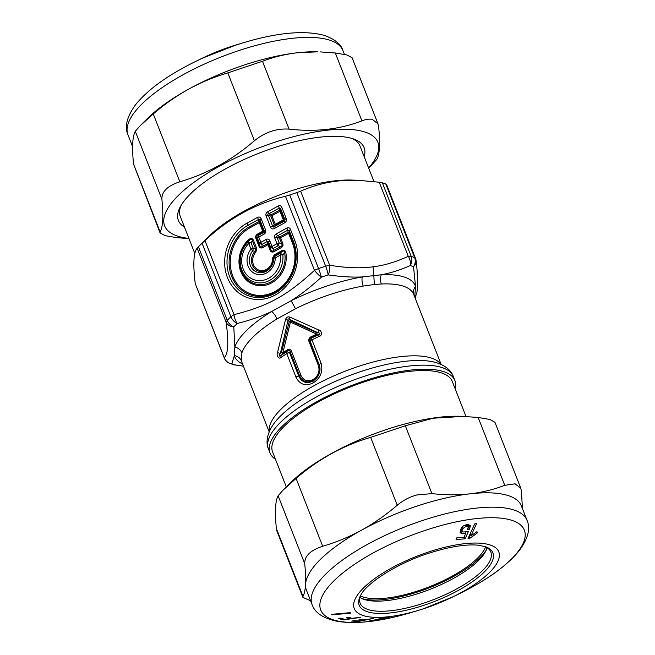 <?xml version="1.0" encoding="UTF-8"?>
<svg xmlns="http://www.w3.org/2000/svg" width="655" height="655" viewBox="0 0 655 655"><rect width="100%" height="100%" fill="white"/><g stroke="black" fill="none" stroke-linecap="round" stroke-linejoin="round"><path stroke-width="0.98" d="M274.298 254.82L281.937 250.611A1.384 0.475 -118.8 0 1 282.076 251.471C283.672 250.595 284.54 251.029 284.663 252.773L282.854 254.811L280.242 253.338A2.767 0.95 61.2 0 0 280.52 255.041L280.52 255.041A2.767 0.614 -5.6 0 1 282.854 254.811A23.973 21.05 109 0 1 253.485 281.789A23.973 21.05 109 0 1 248.073 242.137L251.021 242.686L253.223 248.31L252.83 250.603L255.941 251.995L256.662 248.392A1.384 0.459 -21.4 0 1 255.565 248.794L255.082 251.192A12.232 10.742 109 0 0 258.25 271.014A12.232 10.742 109 0 0 273.282 257.824L274.298 254.82L272.562 258.045A11.176 9.809 109 0 1 258.831 270.089A11.176 9.809 109 0 1 255.941 251.995M272.562 258.045L273.815 258.25L274.977 256.236A2.767 0.95 61.2 0 0 275.256 257.939L280.52 255.041A21.852 19.192 109 0 1 253.755 279.636A21.852 19.192 109 0 1 248.826 243.496L251.029 249.113A2.767 0.925 158.6 0 1 253.223 248.31L255.565 248.794L252.371 240.647L253.469 240.246C252.502 238.273 251.094 237.937 249.244 239.239L249.555 239.976C250.996 238.805 251.938 239.026 252.371 240.647L251.021 242.686A2.767 0.925 158.6 0 0 248.826 243.496A2.767 0.647 45.3 0 1 248.073 242.137L249.555 239.976A25.447 22.335 109 0 0 242.104 272.521A25.447 22.335 109 0 0 269.688 282.567A25.447 22.335 109 0 0 284.663 252.773L285.817 252.568A26.503 23.269 109 0 1 270.22 283.607A26.503 23.269 109 0 1 241.482 273.143A26.503 23.269 109 0 1 249.244 239.239M290.484 229.43L294.832 240.532A2.767 0.925 158.6 0 0 293.53 241.646L293.121 242.579L289.273 232.771L289.183 230.544L290.484 229.43C289.69 227.735 288.454 227.285 286.767 228.079L287.946 230.093L289.183 230.544L293.53 241.646A38.825 34.085 109 0 1 274.953 293.309A38.825 34.085 109 0 1 229.659 276.803A38.825 34.085 109 0 1 248.237 225.148A2.767 0.95 -118.8 0 1 247.066 223.126L257.464 217.403A2.767 0.95 61.2 0 0 258.643 219.417L259.879 219.867L264.252 231.043L264.031 234.162C265.627 233.147 266.135 231.731 265.553 229.921A2.767 0.925 158.6 0 0 264.252 231.043L263.335 230.691L259.969 222.094A1.384 0.794 -2.3 0 0 258.733 221.644L258.643 219.417L248.237 225.148L249.539 226.704A1.384 0.475 -118.8 0 1 250.128 227.711L259.315 222.651A1.384 0.459 -21.4 0 0 259.969 222.094L259.879 219.867L261.173 218.754L265.553 229.921M266.102 239.452C267.789 238.657 269.025 239.108 269.819 240.811L272.03 246.444L276.983 243.717A2.767 0.95 61.2 0 0 278.162 245.731L280.668 246.624L281.257 247.639C282.862 246.624 283.369 245.216 282.78 243.398A1.384 0.459 -21.4 0 1 281.683 243.799C282.395 245.126 282.051 246.067 280.668 246.624L273.291 250.685C272.177 251.504 271.35 251.201 270.818 249.784L268.607 244.143A1.384 0.794 -2.3 0 0 267.371 243.693L262.09 246.599A1.384 0.475 -118.8 0 1 262.68 247.615C260.985 248.417 259.748 247.967 258.962 246.255L259.609 245.699C260.15 247.115 260.977 247.418 262.09 246.599L262 244.381L267.281 241.474A2.767 0.95 61.2 0 1 266.102 239.452L260.821 242.358A2.767 0.925 158.6 0 0 259.527 243.48L262 244.381A2.767 0.95 -118.8 0 1 260.821 242.358L258.75 237.069A2.767 0.95 61.2 0 1 258.463 235.358L263.744 232.451L262.827 232.099A1.384 0.475 61.2 0 0 262.688 231.248A1.384 0.459 -21.4 0 0 263.335 230.691A1.384 1.294 110.9 0 1 262.827 232.099L257.546 235.006L258.463 235.358L257.448 238.183A2.767 0.925 -21.4 0 1 258.75 237.069L264.031 234.162M269.819 240.811L268.517 241.924L268.607 244.143A1.384 0.459 -21.4 0 1 267.96 244.7A1.384 0.475 -118.8 0 0 267.371 243.693L267.281 241.474L268.517 241.924L270.728 247.557L273.209 248.458A2.767 0.95 -118.8 0 1 272.03 246.444A2.767 0.925 158.6 0 0 270.728 247.557L270.818 249.784L270.171 250.341C270.957 252.044 272.193 252.494 273.88 251.692A1.384 0.475 -118.8 0 0 273.291 250.685L273.209 248.458L278.162 245.731L279.177 242.907A2.767 0.925 158.6 0 0 276.983 243.717L274.781 238.076C274.191 236.267 274.699 234.858 276.304 233.843L277.483 235.857C276.32 235.972 276.156 236.447 276.975 237.274A2.767 0.925 158.6 0 0 274.781 238.076M204.974 240.573L202.092 243.226A113.127 37.687 158.6 0 0 199.366 245.83L209.543 235.759A96.506 32.152 158.6 0 1 336.514 180.665A96.506 32.152 158.6 0 1 351.669 180.059L357.974 180.264L339.618 180.821C325.977 182.229 312.984 185.684 300.637 191.195L296.813 192.611A113.127 37.687 158.6 0 0 289.731 194.985L285.465 196.271C255.679 203.492 228.849 218.262 204.974 240.573L234.007 314.654A9.236 3.873 76.8 0 0 237.306 323.464C250.398 320.148 261.844 316.152 271.653 311.469L291.156 300.727C300.539 294.848 310.617 287.005 321.368 277.188A9.236 2.26 46.5 0 1 314.49 270.351L318.559 268.55A9.236 1.015 70.8 0 1 321.368 277.188A108.509 36.148 158.6 0 1 328.163 274.912C341.222 276.754 352.578 277.425 362.223 276.934L373.808 275.632L373.129 266.781C384.108 265.512 395.816 262.025 408.261 256.318A9.236 6.051 65.1 0 1 410.251 265.562L410.251 265.562C400.033 270.056 390.372 273.119 381.267 274.764L373.808 275.632L374.324 284.499L363.206 286.063A9.236 4.56 80.2 0 1 362.223 276.934A96.965 32.3 -21.4 0 0 291.156 300.727L295.511 308.718L276.942 318.944A9.236 4.143 58.4 0 0 271.653 311.469A96.965 32.3 -21.4 0 0 234.842 347.052L233.786 326.87A9.236 7.5 -7 0 1 226.147 322.252L227.252 320.336A9.236 6.984 44.5 0 0 233.786 326.87A108.509 36.148 158.6 0 1 237.306 323.464A9.236 6.615 47.3 0 1 230.92 316.791A113.127 37.687 158.6 0 0 227.252 320.336L198.424 246.771L197.122 248.179C193.528 252.412 192.897 264.194 195.231 283.525L224.256 357.605A9.236 9.113 42.6 0 0 231.813 363.787L234.384 355.624L234.842 347.052C238.232 347.879 240.581 349.811 241.891 352.84L241.449 360.995A9.236 8.703 -16.6 0 0 234.384 355.624A96.965 32.3 -21.4 0 0 242.571 363.959M250.128 227.711A36.295 31.866 109 0 0 232.754 276.009A36.295 31.866 109 0 0 275.1 291.434A36.295 31.866 109 0 0 292.466 243.136A1.384 0.459 -21.4 0 0 293.121 242.579A37.36 32.799 109 0 1 275.239 292.294A37.36 32.799 109 0 1 231.657 276.41A37.36 32.799 109 0 1 249.539 226.704L258.733 221.644A1.384 0.475 -118.8 0 1 259.315 222.651L262.688 231.248L257.407 234.154L256.531 237.831A1.384 0.459 -21.4 0 1 255.884 238.387L258.962 246.255M279.98 236.75L279.472 238.166L276.975 237.274L279.177 242.907L281.683 243.799L279.472 238.166A1.384 0.459 158.6 0 0 280.569 237.765A1.384 0.475 -118.8 0 0 279.98 236.75L277.483 235.857L287.946 230.093L288.036 232.32L279.98 236.75M292.466 243.136L288.626 233.327A1.384 0.459 -21.4 0 0 289.273 232.771A1.384 0.794 -2.3 0 0 288.036 232.32A1.384 0.475 -118.8 0 1 288.626 233.327L280.569 237.765L282.78 243.398M274.224 228.546C272.537 229.34 271.301 228.89 270.515 227.195L266.135 216.027A2.767 0.925 -21.4 0 1 268.329 215.217C267.51 214.39 267.682 213.923 268.837 213.808L279.308 208.044L280.545 208.495L284.917 219.662L284.696 222.782C286.292 221.775 286.8 220.358 286.219 218.549A2.767 0.925 158.6 0 0 284.917 219.662L284 219.31L280.635 210.722A1.384 0.794 -2.3 0 0 279.39 210.271L279.308 208.044L278.129 206.03C279.816 205.228 281.052 205.686 281.838 207.381L280.545 208.495L280.635 210.722A1.384 0.459 -21.4 0 1 279.98 211.278A1.384 0.475 61.2 0 0 279.39 210.271L271.342 214.701L270.834 216.117L274.199 224.706A1.384 0.778 -138.4 0 0 275.436 225.156L273.946 226.835A2.767 0.95 61.2 0 0 274.224 228.546L284.696 222.782M270.515 227.195L272.709 226.384L274.199 224.706A1.384 0.459 158.6 0 0 275.296 224.305A1.384 0.475 61.2 0 1 275.436 225.156L283.492 220.727A1.384 0.475 61.2 0 0 283.353 219.875A1.384 0.459 -21.4 0 0 284 219.31A1.384 1.294 110.9 0 1 283.492 220.727L284.409 221.079L273.946 226.835L272.709 226.384L268.329 215.217L270.834 216.117A1.384 0.459 158.6 0 0 271.931 215.708L275.296 224.305L283.353 219.875L279.98 211.278L271.931 215.708A1.384 0.475 -118.8 0 0 271.342 214.701L268.837 213.808L267.658 211.786L278.129 206.03M285.539 319.493L288.061 320.18C287.864 318.797 288.331 318.543 289.469 319.403L289.895 317.102C287.848 316.414 286.399 317.216 285.539 319.493L277.474 352.742L280.422 353.348L281.421 352.406L282.878 353.692L287.701 350.564L286.653 351.719L286.751 353.61L280.979 357.442C278.612 359.963 276.189 354.764 277.474 352.742M287.651 349.623L287.701 350.564C289.043 349.917 289.87 350.335 290.173 351.817L291.508 351.317C290.755 349.434 289.469 348.869 287.651 349.623L282.854 352.726L290.452 322.088L289.232 321.72L288.061 320.18L280.422 353.348C278.784 355.976 278.964 356.705 280.946 355.518L280.979 357.442M321.065 363.124L311.911 339.765A2.767 0.925 158.6 0 0 310.183 341.173L311.485 338.054A2.767 0.532 64.4 0 0 311.911 339.765L319.19 336.408C323.005 335.524 321.335 329.915 318.748 330.022L317.929 332.699L317.02 332.814L316.914 334.959L310.945 337.767L311.485 338.054L318.674 334.746C320.598 333.788 320.352 333.1 317.929 332.699L289.469 319.403L290.632 320.95L289.232 321.72L281.421 352.406L282.854 352.726A1.384 0.745 -123.9 0 1 282.878 353.692L280.946 355.518L286.653 351.719L289.51 352.554A2.767 0.925 158.6 0 0 286.751 353.61L295.904 376.977A2.767 0.925 -21.4 0 1 298.664 375.913L289.51 352.554L290.173 351.817L299.564 375.773L298.664 375.913C301.636 382.25 306.352 384.01 312.812 381.185C319.059 377.01 321.237 371.459 319.337 364.54L321.065 363.124C323.243 371.475 320.573 378.099 313.057 382.995C305.32 386.491 299.605 384.485 295.904 376.977M313.057 382.995L313 379.613C307.539 382.021 303.502 380.58 300.899 375.274L299.564 375.773C302.536 381.668 307.056 383.249 313.123 380.514C318.936 376.707 320.975 371.516 319.231 364.95L309.84 340.993C309.242 339.675 309.61 338.602 310.945 337.767L310.732 336.916L316.66 334.124A1.384 0.467 114.1 0 0 317.02 332.814L290.632 320.95A1.384 0.663 114.2 0 1 290.452 322.088L316.66 334.124L316.914 334.959L318.674 334.746L319.19 336.408M289.895 317.102L318.748 330.022M441.151 364.467L413.698 294.414A92.347 30.769 158.6 0 0 381.341 283.992L374.341 284.499L373.825 275.632M310.732 336.916C308.865 338.193 308.292 339.773 309.037 341.673L310.183 341.173L319.231 364.95A1.384 0.459 -21.4 0 1 318.42 365.629L309.037 341.673M313 379.613C318.215 376.15 320.025 371.483 318.42 365.629M234.302 364.835A9.236 4.438 -80.7 0 0 234.572 364.892A9.236 4.438 -80.7 0 0 235.088 364.917L243.431 366.145M233.467 364.647L229.479 363.271A9.236 8.212 -68.1 0 0 229.487 363.271A9.236 8.212 -68.1 0 0 231.813 363.787A108.509 36.148 158.6 0 0 235.088 364.917A9.236 7.999 -73.7 0 1 233.467 364.647A9.236 9.236 0 0 0 234.572 364.892L243.439 366.17M197.122 248.179L226.147 322.252C228.808 342.418 228.177 354.208 224.256 357.605L224.354 358.129M285.465 196.271L314.49 270.351C286.546 295.929 268.534 305.844 234.007 314.654L230.92 316.791L202.092 243.226M300.637 191.195L329.67 265.267A9.236 4.438 99.3 0 1 328.163 274.912A9.236 1.588 72.1 0 0 325.65 266.176A113.127 37.687 158.6 0 0 318.559 268.55L289.731 194.985M373.129 266.781C361.273 268.509 346.782 268.01 329.67 265.267L325.65 266.176L296.813 192.611M379.229 182.237L382.397 182.86A113.127 37.687 158.6 0 1 385.811 184.039L414.64 257.603A9.236 8.212 111.9 0 1 413.526 266.691A9.236 7.5 173 0 0 416.072 260.608A9.236 7.5 173 0 1 416.072 260.608A9.236 7.5 173 0 0 415.581 258.831L414.64 257.603A113.127 37.687 158.6 0 0 411.225 256.433L408.261 256.318L379.229 182.237L357.974 180.264M415.524 258.414L415.507 258.365A9.236 9.236 0 0 1 416.072 260.608M382.397 182.86L411.225 256.433A9.236 7.999 106.3 0 1 410.251 265.562A108.509 36.148 158.6 0 1 413.526 266.691L415.54 286.562L414.713 297.018M381.341 283.992A9.236 6.222 87.4 0 1 381.267 274.764A96.965 32.3 -21.4 0 1 415.54 286.562A9.236 8.703 163.4 0 0 413.731 294.504M414.541 296.568A96.965 32.3 -21.4 0 0 415.082 295.127L414.337 296.044M455.135 388.759A99.273 33.069 158.6 0 0 454.881 380.522A99.273 33.069 158.6 0 0 412.576 369.878A99.273 33.069 158.6 0 0 312.427 404.16A99.273 33.069 158.6 0 0 270.016 452.973A99.273 33.069 158.6 0 0 275.427 459.18M385.811 184.039L386.548 184.759M229.487 363.271A9.236 9.236 0 0 1 224.329 358.072L195.231 283.525M199.366 245.83A113.127 37.687 158.6 0 0 198.424 246.771M466.016 416.514L452.302 381.529A96.506 32.152 158.6 0 0 411.176 371.188A96.506 32.152 158.6 0 0 313.827 404.512A96.506 32.152 158.6 0 0 272.595 451.958L286.3 486.919M373.923 181.533L360.004 146.016A96.506 32.152 158.6 0 0 351.866 138.442M181.124 205.351A96.506 32.152 158.6 0 0 180.297 216.445L194.822 253.493M487.083 547.695A70.183 23.383 -21.4 0 1 485.691 551.273A70.183 23.383 -21.4 0 1 418.635 593.414A70.183 23.383 -21.4 0 1 363.427 599.194A70.183 23.383 -21.4 0 1 359.972 597.507M360.913 594.863A70.183 23.383 158.6 0 0 360.168 603.271A70.183 23.383 158.6 0 0 422.598 603.542A70.183 23.383 158.6 0 0 490.857 552.05A70.183 23.383 158.6 0 0 484.594 546.393M463.224 416.408L459.548 416.285A114.519 38.146 158.6 0 0 388.489 428.853A114.519 38.146 158.6 0 0 290.894 482.375L282.919 490.267L296.093 478.42C318.682 458.958 343.539 445.277 370.656 437.376L405.33 425.766L433.25 418.209L463.224 416.408L478.15 417.472L489.891 419.478L494.951 422.303M527.029 520.34L521.396 505.963A115.436 38.457 158.6 0 0 470.036 493.821A115.436 38.457 158.6 0 0 418.709 505.529A115.436 38.457 158.6 0 0 361.666 530.1A115.436 38.457 158.6 0 0 305.549 584.366A115.436 38.457 158.6 0 0 306.442 590.204L312.075 604.581A115.436 38.457 158.6 0 1 424.342 519.906A115.436 38.457 158.6 0 1 527.029 520.34C530.665 528.364 528.135 538.385 519.448 550.388C507.142 565.576 487.295 579.921 459.908 593.414A109.36 36.434 158.6 0 0 523.844 529.035A109.36 36.434 158.6 0 0 427.076 529.764A109.36 36.434 158.6 0 0 320.172 602.101A109.36 36.434 158.6 0 0 410.98 612.589C381.709 621.3 357.409 624.256 338.054 621.472C323.521 618.566 314.867 612.941 312.075 604.581M310.585 600.782L302.905 597.376L302.97 596.394C304.395 593.749 305.255 589.746 305.549 584.366C305.828 578.93 305.558 572.028 304.722 563.644C304.501 556.054 310.486 550.265 322.678 546.278C336.359 542.242 349.352 536.846 361.666 530.1C373.964 523.304 385.828 515.01 397.249 505.226C402.923 500.436 409.449 497.014 416.817 494.975L431.923 493.616C445.31 495.098 458.009 495.164 470.036 493.821C482.047 492.429 493.608 489.596 504.743 485.322L515.1 483.799L520.831 488.327L521.462 491.078L522.395 508.493M277.073 531.451L276.377 528.536C274.699 511.842 275.28 500.928 278.129 495.786L282.919 490.267M470.978 535.872L476.946 531.639L477.479 532.842L469.889 538.254L468.047 538.492L474.711 523.91L476.553 523.673L470.978 535.872L470.175 533.825M468.726 524.442L468.055 525.899L469.414 529.346L467.547 529.535L468.325 526.98L465.68 526.554L462.962 528.519L462.127 530.337L462.012 531.442L463.175 532.016L468.407 531.541L465.075 538.828L456.052 539.532L456.887 537.714L464.043 537.19L465.713 533.547L462.34 533.833L460.015 532.671L461.071 528.642C462.184 526.514 464.002 525.212 466.507 524.737L467.179 526.432M470.274 525.621L468.014 524.606L466.507 524.737M470.306 525.703L469.414 529.346M417.538 610.624L416.089 611.058M369.69 620.858L378.418 619.843L389.7 617.051L380.768 618.091L386.769 617.6L374.979 619.638L381.497 618.901L378.107 619.736L369.69 620.858M359.366 620.965L353.643 620.727L351.686 621.12L358.743 621.382L373.334 618.435L365.433 619.745L360.561 619.556L358.858 619.9L363.721 620.088L359.366 620.965M350.179 612.671L350.728 613.162L331.815 614.849L331.266 614.357L350.179 612.671M404.307 614.243L397.249 615.806L404.291 614.202M344.743 619.352L340.584 618.124L338.283 618.467L343.408 619.949L360.602 617.378L351.899 618.279L348.362 617.256L346.348 617.559L349.885 618.582L344.743 619.352M342.983 618.852L343.408 619.949M349.5 617.608L349.885 618.582M358.58 620.948L358.743 621.382M331.61 614.325L331.815 614.849M461.587 530.337L460.277 530.37M465.05 531.86L465.713 533.547M464.256 536.732L465.075 538.828M469.086 536.208L469.889 538.254M364.18 156.668A99.74 33.225 158.6 0 0 353.856 139.089A99.74 33.225 158.6 0 0 352.226 138.549A99.74 33.225 158.6 0 0 257.489 153.786A99.74 33.225 158.6 0 0 180.109 207.185A99.74 33.225 158.6 0 0 184.473 227.097M188.902 238.404A114.519 38.146 -21.4 0 1 178.307 236.332A114.519 38.146 -21.4 0 1 217.223 167.459A114.519 38.146 -21.4 0 1 364.221 131.802A114.519 38.146 -21.4 0 1 368.609 167.975M140.08 125.785L147.49 118.449A115.436 38.457 -21.4 0 1 188.828 89.064A115.436 38.457 -21.4 0 1 297.198 52.785A115.436 38.457 -21.4 0 1 317.503 51.827L297.198 52.785C285.195 54.185 273.626 57.01 262.491 61.283L227.817 72.893C214.144 76.93 201.142 82.317 188.828 89.064C176.531 95.867 164.675 104.153 153.245 113.937L140.08 125.785L135.29 131.303C133.874 133.939 133.014 137.951 132.711 143.33C132.433 148.759 132.711 155.669 133.538 164.053L160.066 232.893L165.191 235.677L176.85 237.667L188.984 238.617M368.7 168.212L376.871 159.345C379.72 154.212 380.301 143.289 378.623 126.595L377.992 123.844L372.179 119.3C369.305 118.833 365.875 119.341 361.904 120.839C339.896 129.387 315.62 132.146 289.084 129.133C276.713 128.241 265.152 132.105 254.41 140.743C231.821 160.205 206.964 173.886 179.838 181.795C167.647 185.783 161.662 191.571 161.883 199.153C163.562 215.855 162.98 226.769 160.131 231.911L160.066 232.893M377.992 123.844L352.095 57.755L346.97 54.971L335.311 52.989L320.385 51.917M360.479 595.911A70.183 23.383 158.6 0 0 385.148 598.244A70.183 23.383 158.6 0 0 485.625 546.868M361.896 598.564A72.959 24.3 158.6 0 0 383.756 599.554A72.959 24.3 158.6 0 0 417.562 592.005A72.959 24.3 158.6 0 0 453.596 576.49A72.959 24.3 158.6 0 0 453.637 576.466A72.959 24.3 158.6 0 0 486.387 549.774M252.83 250.603A2.767 0.516 -140.8 0 1 251.029 249.113A15.826 13.894 109 0 0 255.794 273.962A15.826 13.894 109 0 0 275.256 257.939A2.767 0.475 0.4 0 0 273.815 258.25A13.706 12.027 109 0 1 256.956 272.12A13.706 12.027 109 0 1 252.83 250.603M274.977 256.236L280.242 253.338L282.076 251.471L274.437 255.671L274.977 256.236M294.832 240.532A40.946 35.951 109 0 1 275.231 295.012A40.946 35.951 109 0 1 227.465 277.614A40.946 35.951 109 0 1 247.066 223.126M257.464 217.403C259.151 216.608 260.387 217.059 261.173 218.754M257.448 238.183L259.527 243.48L259.609 245.699L256.531 237.831L257.448 238.183M286.767 228.079L276.304 233.843M281.838 207.381L286.219 218.549M266.135 216.027C265.553 214.218 266.061 212.801 267.658 211.786M281.937 250.611C283.926 249.719 285.228 250.374 285.817 252.568M256.662 248.392L253.469 240.246M281.257 247.639L273.88 251.692M270.171 250.341L267.96 244.7L262.68 247.615M257.407 234.154C255.794 235.161 255.286 236.578 255.884 238.387M363.206 286.063A92.347 30.769 158.6 0 0 295.511 308.718M276.942 318.944A92.347 30.769 158.6 0 0 241.891 352.84M241.449 360.995A92.347 30.769 158.6 0 0 241.728 361.806L269.18 431.858M440.823 364.319A92.347 30.769 158.6 0 0 402.53 356.443A92.347 30.769 158.6 0 0 312.107 386.761A92.347 30.769 158.6 0 0 269.32 431.522M291.508 351.317L300.899 375.274M410.988 365.826A99.273 33.069 -21.4 0 1 453.293 376.469C451.639 371.279 445.629 364.753 433.299 361.879A95.81 31.915 -21.4 0 0 406.763 361.134A95.81 31.915 -21.4 0 0 273.192 424.628C266.094 435.108 266.118 443.984 268.427 448.921A99.273 33.069 -21.4 0 1 310.838 400.107A99.273 33.069 -21.4 0 1 410.988 365.826M360.438 595.731A71.813 23.924 158.6 0 0 423.089 605.564A71.813 23.924 158.6 0 0 483.128 573.117A71.813 23.924 158.6 0 0 485.535 546.704L478.011 545.165C465.525 544.117 449.387 546.728 429.582 553C397.479 562.964 365.703 583.695 360.438 595.731M429.737 551.6A77.626 25.856 158.6 0 0 353.856 602.952A77.626 25.856 158.6 0 0 418.308 610.394A77.626 25.856 158.6 0 0 423.294 608.839A77.626 25.856 158.6 0 0 453.039 596.787A77.626 25.856 158.6 0 0 498.422 551.084A77.626 25.856 158.6 0 0 429.737 551.6M296.093 478.42L322.678 546.278M278.129 495.786L304.722 563.644M276.377 528.536L302.97 596.394M478.15 417.472L504.743 485.322M370.656 437.376L397.249 505.226M405.33 425.766L431.923 493.616M468.8 524.63L470.077 527.889M460.989 530.386L462.34 533.833M461.292 528.208L462.127 530.337M462.324 526.882L462.962 528.519M465.091 525.064L465.68 526.554M236.692 44.736L201.961 58.352A77.626 25.856 -21.4 0 1 236.692 44.736L244.02 42.542C277.72 32.504 304.501 30.114 324.372 35.378C335 39.333 341.181 44.384 342.925 50.55A115.436 38.457 -21.4 0 0 329.154 39.988A115.436 38.457 -21.4 0 0 200.504 65.877A115.436 38.457 -21.4 0 0 127.971 134.791C124.335 126.767 126.865 116.754 135.552 104.743C147.858 89.555 167.705 75.21 195.092 61.717A109.36 36.434 -21.4 0 1 244.02 42.542M160.131 231.911L133.538 164.053M161.883 199.153L135.29 131.303M179.838 181.795L153.245 113.937M254.41 140.743L227.817 72.893M289.084 129.133L262.491 61.283M361.904 120.839L335.311 52.989M415.155 298.131L417.014 291.68L417.644 285.465L417.088 269.966L416.081 260.641M453.293 376.469L454.881 380.522M268.427 448.921L270.016 452.973M386.581 184.554L415.507 258.365M416.826 610.837L423.294 608.831L453.039 596.787L459.908 593.414M277.008 531.295L302.888 597.319M494.934 422.238L520.766 488.171M415.9 611.115L410.98 612.589M460.989 528.814L461.996 531.393M467.416 524.663L468.309 526.939M132.605 146.638L127.971 134.791M344.415 54.357L342.925 50.55M201.961 58.352L195.092 61.717"/></g></svg>
